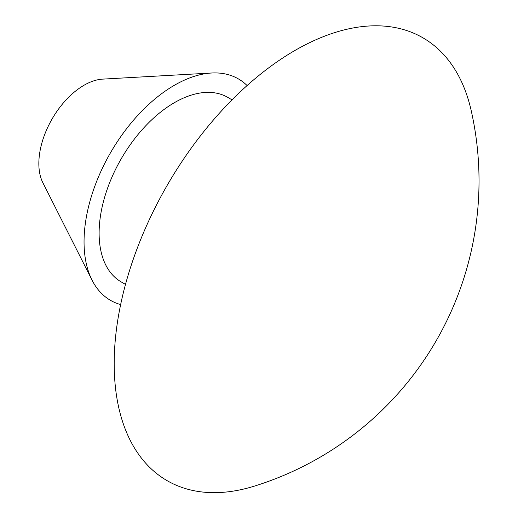 <?xml version="1.0" encoding="UTF-8"?>
<svg xmlns="http://www.w3.org/2000/svg" width="518" height="518" viewBox="0 0 518 518"><rect width="100%" height="100%" fill="white"/><g stroke="black" fill="none" stroke-linecap="round" stroke-linejoin="round"><path stroke-width="0.78" d="M471.199 110.625A255.711 147.636 120 0 0 274.572 63.565A255.711 147.636 120 0 0 114.187 363.617A255.711 147.636 120 0 0 254.416 486.117A319.638 319.638 0 0 0 471.199 110.625M232.045 99.851L227.732 97.358A106.546 61.512 120 0 0 174.456 102.635A106.546 61.512 120 0 0 104.85 196.523A106.546 61.512 120 0 0 121.186 281.902L125.498 284.395M247.105 85.548A127.855 73.815 120 0 0 211.655 73.006A127.855 73.815 120 0 0 174.456 85.237A127.855 73.815 120 0 0 92.055 280.154A127.855 73.815 120 0 0 120.642 304.584M211.655 73.006L102.648 79.124A63.928 36.907 120 0 0 84.052 85.237A63.928 36.907 120 0 0 42.852 182.699L92.055 280.154"/></g></svg>
